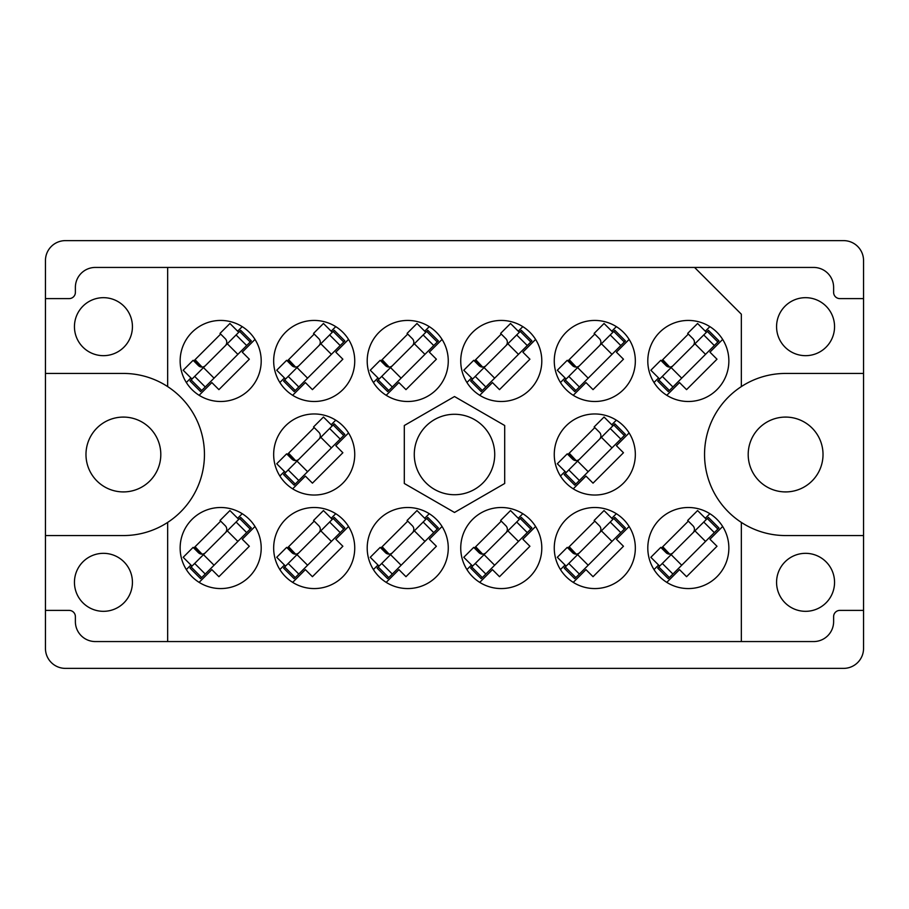 <?xml version="1.0" encoding="UTF-8"?>
<svg xmlns="http://www.w3.org/2000/svg" width="909" height="909" viewBox="0 0 909 909"><rect width="100%" height="100%" fill="white"/><g stroke="black" fill="none" stroke-linecap="round" stroke-linejoin="round"><path stroke-width="1.36" d="M74.447 326.672A28.997 28.997 0 0 0 103.444 355.669A28.997 28.997 0 0 0 132.43 326.672A28.997 28.997 0 0 0 103.444 297.675A28.997 28.997 0 0 0 74.447 326.672M74.447 582.328A28.997 28.997 0 0 0 103.444 611.325A28.997 28.997 0 0 0 132.43 582.328A28.997 28.997 0 0 0 103.444 553.331A28.997 28.997 0 0 0 74.447 582.328M85.98 454.5A37.417 37.417 0 0 0 123.397 491.917A37.417 37.417 0 0 0 160.802 454.5A37.417 37.417 0 0 0 123.397 417.083A37.417 37.417 0 0 0 85.98 454.5M823.02 454.5A37.417 37.417 0 0 1 785.603 491.917A37.417 37.417 0 0 1 748.198 454.5A37.417 37.417 0 0 1 785.603 417.083A37.417 37.417 0 0 1 823.02 454.5M834.553 582.328A28.997 28.997 0 0 1 805.556 611.325A28.997 28.997 0 0 1 776.57 582.328A28.997 28.997 0 0 1 805.556 553.331A28.997 28.997 0 0 1 834.553 582.328M834.553 326.672A28.997 28.997 0 0 1 805.556 355.669A28.997 28.997 0 0 1 776.57 326.672A28.997 28.997 0 0 1 805.556 297.675A28.997 28.997 0 0 1 834.553 326.672M863.55 535.56L785.603 535.56A81.06 81.06 0 0 1 741.335 522.402L741.335 641.561L167.665 641.561L167.665 522.402A81.06 81.06 0 0 0 123.397 373.44L45.45 373.44L45.45 648.424A19.953 19.953 0 0 0 65.403 668.376L843.597 668.376A19.953 19.953 0 0 0 863.55 648.424L863.55 260.576A19.953 19.953 0 0 0 843.597 240.624L65.403 240.624A19.953 19.953 0 0 0 45.45 260.576L45.45 373.44M180.141 360.964A40.53 40.53 0 0 0 220.671 401.494A40.53 40.53 0 0 0 261.201 360.964A40.53 40.53 0 0 0 220.671 320.434A40.53 40.53 0 0 0 180.141 360.964M647.799 360.964A40.53 40.53 0 0 0 688.329 401.494A40.53 40.53 0 0 0 728.859 360.964A40.53 40.53 0 0 0 688.329 320.434A40.53 40.53 0 0 0 647.799 360.964M554.263 360.964A40.53 40.53 0 0 0 594.804 401.494A40.53 40.53 0 0 0 635.334 360.964A40.53 40.53 0 0 0 594.804 320.434A40.53 40.53 0 0 0 554.263 360.964M460.738 360.964A40.53 40.53 0 0 0 501.268 401.494A40.53 40.53 0 0 0 541.798 360.964A40.53 40.53 0 0 0 501.268 320.434A40.53 40.53 0 0 0 460.738 360.964M367.202 360.964A40.53 40.53 0 0 0 407.732 401.494A40.53 40.53 0 0 0 448.262 360.964A40.53 40.53 0 0 0 407.732 320.434A40.53 40.53 0 0 0 367.202 360.964M273.666 360.964A40.53 40.53 0 0 0 314.196 401.494A40.53 40.53 0 0 0 354.737 360.964A40.53 40.53 0 0 0 314.196 320.434A40.53 40.53 0 0 0 273.666 360.964M554.263 454.5A40.53 40.53 0 0 0 594.804 495.03A40.53 40.53 0 0 0 635.334 454.5A40.53 40.53 0 0 0 594.804 413.97A40.53 40.53 0 0 0 554.263 454.5M273.666 454.5A40.53 40.53 0 0 0 314.196 495.03A40.53 40.53 0 0 0 354.737 454.5A40.53 40.53 0 0 0 314.196 413.97A40.53 40.53 0 0 0 273.666 454.5M647.799 548.036A40.53 40.53 0 0 0 688.329 588.566A40.53 40.53 0 0 0 728.859 548.036A40.53 40.53 0 0 0 688.329 507.506A40.53 40.53 0 0 0 647.799 548.036M554.263 548.036A40.53 40.53 0 0 0 594.804 588.566A40.53 40.53 0 0 0 635.334 548.036A40.53 40.53 0 0 0 594.804 507.506A40.53 40.53 0 0 0 554.263 548.036M460.738 548.036A40.53 40.53 0 0 0 501.268 588.566A40.53 40.53 0 0 0 541.798 548.036A40.53 40.53 0 0 0 501.268 507.506A40.53 40.53 0 0 0 460.738 548.036M367.202 548.036A40.53 40.53 0 0 0 407.732 588.566A40.53 40.53 0 0 0 448.262 548.036A40.53 40.53 0 0 0 407.732 507.506A40.53 40.53 0 0 0 367.202 548.036M273.666 548.036A40.53 40.53 0 0 0 314.196 588.566A40.53 40.53 0 0 0 354.737 548.036A40.53 40.53 0 0 0 314.196 507.506A40.53 40.53 0 0 0 273.666 548.036M180.141 548.036A40.53 40.53 0 0 0 220.671 588.566A40.53 40.53 0 0 0 261.201 548.036A40.53 40.53 0 0 0 220.671 507.506A40.53 40.53 0 0 0 180.141 548.036M414.277 454.5A40.223 40.223 0 0 0 454.5 494.723A40.223 40.223 0 0 0 494.723 454.5A40.223 40.223 0 0 0 454.5 414.277A40.223 40.223 0 0 0 414.277 454.5M254.997 526.493L242.271 539.219L249.327 546.264L218.91 576.692L211.854 569.636L199.128 582.362M186.334 569.579L190.901 565.012M237.647 518.266L242.214 513.699M254.997 339.421L242.271 352.147L249.327 359.203L218.91 389.631L211.854 382.575L199.128 395.301M186.334 382.507L190.901 377.939M237.647 331.206L242.214 326.638M722.666 339.421L709.94 352.147L716.996 359.203L686.568 389.631L679.512 382.575L666.786 395.301M654.003 382.507L658.571 377.939M705.304 331.206L709.872 326.638M629.13 339.421L616.404 352.147L623.46 359.203L593.032 389.631L585.975 382.575L573.249 395.301M560.467 382.507L565.034 377.939M611.78 331.206L616.347 326.638M535.594 339.421L522.868 352.147L529.924 359.203L499.507 389.631L492.451 382.575L479.725 395.301M466.931 382.507L471.51 377.939M518.244 331.206L522.811 326.638M442.069 339.421L429.343 352.147L436.388 359.203L405.971 389.631L398.915 382.575L386.189 395.301M373.406 382.507L377.974 377.939M424.708 331.206L429.275 326.638M348.533 339.421L335.807 352.147L342.863 359.203L312.435 389.631L305.379 382.575L292.653 395.301M279.87 382.507L284.437 377.939M331.171 331.206L335.751 326.638M629.13 432.957L616.404 445.683L623.46 452.739L593.032 483.156L585.975 476.1L573.249 488.826M560.467 476.043L565.034 471.476M611.78 424.742L616.347 420.174M348.533 432.957L335.807 445.683L342.863 452.739L312.435 483.156L305.379 476.1L292.653 488.826M279.87 476.043L284.437 471.476M331.171 424.742L335.751 420.174M722.666 526.493L709.94 539.219L716.996 546.264L686.568 576.692L679.512 569.636L666.786 582.362M654.003 569.579L658.571 565.012M705.304 518.266L709.872 513.699M629.13 526.493L616.404 539.219L623.46 546.264L593.032 576.692L585.975 569.636L573.249 582.362M560.467 569.579L565.034 565.012M611.78 518.266L616.347 513.699M535.594 526.493L522.868 539.219L529.924 546.264L499.507 576.692L492.451 569.636L479.725 582.362M466.931 569.579L471.51 565.012M518.244 518.266L522.811 513.699M442.069 526.493L429.343 539.219L436.388 546.264L405.971 576.692L398.915 569.636L386.189 582.362M373.406 569.579L377.974 565.012M424.708 518.266L429.275 513.699M348.533 526.493L335.807 539.219L342.863 546.264L312.435 576.692L305.379 569.636L292.653 582.362M279.87 569.579L284.437 565.012M331.171 518.266L335.751 513.699M863.55 610.394L839.859 610.394A6.238 6.238 0 0 0 833.621 616.62L833.621 621.608A19.953 19.953 0 0 1 813.669 641.561L741.335 641.561M167.665 386.598L167.665 267.439L95.331 267.439A19.953 19.953 0 0 0 75.379 287.392L75.379 292.38A6.238 6.238 0 0 1 69.141 298.606L45.45 298.606M287.301 548.036L314.196 521.141M380.837 548.036L407.732 521.141M474.373 548.036L501.268 521.141M567.898 548.036L594.804 521.141M661.434 548.036L688.329 521.141M287.301 454.5L314.196 427.605M567.898 454.5L594.804 427.605M287.301 360.964L314.196 334.069M380.837 360.964L407.732 334.069M474.373 360.964L501.268 334.069M567.898 360.964L594.804 334.069M661.434 360.964L688.329 334.069M193.776 360.964L220.671 334.069M193.776 548.036L220.671 521.141M45.45 610.394L69.141 610.394A6.238 6.238 0 0 1 75.379 616.62L75.379 621.608A19.953 19.953 0 0 0 95.331 641.561L167.665 641.561M504.7 483.486L504.7 425.514L454.5 396.54L404.3 425.514L404.3 483.486L454.5 512.46L504.7 483.486M167.665 267.439L694.567 267.439L741.335 314.196L741.335 386.598A81.06 81.06 0 0 0 741.335 522.402M694.567 267.439L813.669 267.439A19.953 19.953 0 0 1 833.621 287.392L833.621 292.38A6.238 6.238 0 0 0 839.859 298.606L863.55 298.606M45.45 535.56L123.397 535.56A81.06 81.06 0 0 0 167.665 522.402M741.335 386.598A81.06 81.06 0 0 1 785.603 373.44L863.55 373.44M239.624 518.494L190.026 568.091L200.605 578.681L251.316 527.97L240.726 517.391L239.624 518.494L250.214 529.072M191.129 566.989L201.707 577.579M192.004 566.114L183.186 557.297L193.106 547.377L198.401 552.661A4.988 4.988 0 0 0 205.457 552.661M238.749 519.369L229.932 510.551L220.012 520.471L225.296 525.766A4.988 4.988 0 0 1 225.296 532.822M202.048 554.126L195.083 546.729M200.673 553.967L194.64 547.173M239.624 331.421L190.026 381.03L200.605 391.609L251.316 340.909L240.726 330.319L239.624 331.421L250.214 342.011M191.129 379.928L201.707 390.506M192.004 379.042L183.186 370.224L193.106 360.305L198.401 365.6A4.988 4.988 0 0 0 205.457 365.6M238.749 332.308L229.932 323.49L220.012 333.41L225.296 338.705A4.988 4.988 0 0 1 225.296 345.761M202.048 367.054L195.083 359.657M200.673 366.895L194.64 360.1M333.16 518.494L283.563 568.091L294.141 578.681L344.841 527.97L334.262 517.391L333.16 518.494L343.738 529.072M284.665 566.989L295.243 577.579M285.54 566.114L276.722 557.297L286.642 547.377L291.937 552.661A4.988 4.988 0 0 0 298.993 552.661M332.274 519.369L323.456 510.551L313.537 520.471L318.832 525.766A4.988 4.988 0 0 1 318.832 532.822M295.584 554.126L288.619 546.729M294.209 553.967L288.164 547.173M333.16 424.957L283.563 474.566L294.141 485.145L331.399 447.887L344.841 434.434L334.262 423.855L333.16 424.957L343.738 435.536M284.665 473.464L295.243 484.043M285.54 472.578L276.722 463.76L286.642 453.841L291.937 459.125A4.988 4.988 0 0 0 298.993 459.125M332.274 425.844L323.456 417.026L313.537 426.946L318.832 432.229A4.988 4.988 0 0 1 318.832 439.286M295.584 460.59L288.619 453.193M294.209 460.431L288.164 453.636M333.16 331.421L283.563 381.03L294.141 391.609L344.841 340.909L334.262 330.319L333.16 331.421L343.738 342.011M284.665 379.928L295.243 390.506M285.54 379.042L276.722 370.224L286.642 360.305L291.937 365.6A4.988 4.988 0 0 0 298.993 365.6M332.274 332.308L323.456 323.49L313.537 333.41L318.832 338.705A4.988 4.988 0 0 1 318.832 345.761M295.584 367.054L288.619 359.657M294.209 366.895L288.164 360.1M426.696 518.494L377.087 568.091L387.677 578.681L438.377 527.97L427.798 517.391L426.696 518.494L437.274 529.072M378.189 566.989L388.779 577.579M379.076 566.114L370.258 557.297L380.178 547.377L385.473 552.661A4.988 4.988 0 0 0 392.518 552.661M425.81 519.369L416.992 510.551L407.073 520.471L412.368 525.766A4.988 4.988 0 0 1 412.368 532.822M389.12 554.126L382.144 546.729M387.734 553.967L381.7 547.173M426.696 331.421L377.087 381.03L387.677 391.609L424.935 354.351L438.377 340.909L427.798 330.319L426.696 331.421L437.274 342.011M378.189 379.928L388.779 390.506M379.076 379.042L370.258 370.224L380.178 360.305L385.473 365.6A4.988 4.988 0 0 0 392.518 365.6M425.81 332.308L416.992 323.49L407.073 333.41L412.368 338.705A4.988 4.988 0 0 1 412.368 345.761M389.12 367.054L382.144 359.657M387.734 366.895L381.7 360.1M520.221 518.494L470.623 568.091L481.202 578.681L531.913 527.97L521.323 517.391L520.221 518.494L530.811 529.072M471.726 566.989L482.304 577.579M472.612 566.114L463.783 557.297L473.714 547.377L478.998 552.661A4.988 4.988 0 0 0 486.054 552.661M519.346 519.369L510.528 510.551L500.609 520.471L505.893 525.766A4.988 4.988 0 0 1 505.893 532.822M482.645 554.126L475.68 546.729M481.27 553.967L475.237 547.173M520.221 331.421L470.623 381.03L481.202 391.609L531.913 340.909L521.323 330.319L520.221 331.421L530.811 342.011M471.726 379.928L482.304 390.506M472.612 379.042L463.783 370.224L473.714 360.305L478.998 365.6A4.988 4.988 0 0 0 486.054 365.6M519.346 332.308L510.528 323.49L500.609 333.41L505.893 338.705A4.988 4.988 0 0 1 505.893 345.761M482.645 367.054L475.68 359.657M481.27 366.895L475.237 360.1M613.757 518.494L564.159 568.091L574.738 578.681L625.437 527.97L614.859 517.391L613.757 518.494L624.335 529.072M565.262 566.989L575.84 577.579M566.137 566.114L557.319 557.297L567.239 547.377L572.534 552.661A4.988 4.988 0 0 0 579.59 552.661M612.882 519.369L604.053 510.551L594.134 520.471L599.429 525.766A4.988 4.988 0 0 1 599.429 532.822M576.181 554.126L569.216 546.729M574.806 553.967L568.761 547.173M613.757 424.957L564.159 474.566L574.738 485.145L625.437 434.434L614.859 423.855L613.757 424.957L624.335 435.536M565.262 473.464L575.84 484.043M566.137 472.578L557.319 463.76L567.239 453.841L572.534 459.125A4.988 4.988 0 0 0 579.59 459.125M612.882 425.844L604.053 417.026L594.134 426.946L599.429 432.229A4.988 4.988 0 0 1 599.429 439.286M576.181 460.59L569.216 453.193M574.806 460.431L568.761 453.636M613.757 331.421L564.159 381.03L574.738 391.609L620.813 345.545L625.437 340.909L614.859 330.319L613.757 331.421L624.335 342.011M565.262 379.928L575.84 390.506M566.137 379.042L557.319 370.224L567.239 360.305L572.534 365.6A4.988 4.988 0 0 0 579.59 365.6M612.882 332.308L604.053 323.49L594.134 333.41L599.429 338.705A4.988 4.988 0 0 1 599.429 345.761M576.181 367.054L569.216 359.657M574.806 366.895L568.761 360.1M707.293 518.494L657.684 568.091L668.274 578.681L718.974 527.97L708.395 517.391L707.293 518.494L717.871 529.072M658.786 566.989L669.376 577.579M659.673 566.114L650.855 557.297L660.775 547.377L666.07 552.661A4.988 4.988 0 0 0 673.126 552.661M706.407 519.369L697.589 510.551L687.67 520.471L692.965 525.766A4.988 4.988 0 0 1 692.965 532.822M669.717 554.126L662.741 546.729M668.342 553.967L662.297 547.173M707.293 331.421L657.684 381.03L668.274 391.609L681.716 378.167L718.974 340.909L708.395 330.319L707.293 331.421L717.871 342.011M658.786 379.928L669.376 390.506M659.673 379.042L650.855 370.224L660.775 360.305L666.07 365.6A4.988 4.988 0 0 0 673.126 365.6M706.407 332.308L697.589 323.49L687.67 333.41L692.965 338.705A4.988 4.988 0 0 1 692.965 345.761M669.717 367.054L662.741 359.657M668.342 366.895L662.297 360.1M203.468 554.649L214.058 565.228M194.662 563.455L205.241 574.045M227.284 530.833L237.863 541.423M236.09 522.027L246.68 532.606M203.468 367.577L214.058 378.167M194.662 376.394L205.241 386.973M227.284 343.772L237.863 354.351M236.09 334.955L246.68 345.545M297.004 554.649L307.583 565.228M288.187 563.455L298.777 574.045M320.82 530.833L331.399 541.423M329.626 522.027L340.205 532.606M297.004 461.113L307.583 471.691M288.187 469.93L298.777 480.509M320.82 437.309L331.399 447.887M329.626 428.491L340.205 439.07M297.004 367.577L307.583 378.167M288.187 376.394L298.777 386.973M320.82 343.772L331.399 354.351M329.626 334.955L340.205 345.545M390.54 554.649L401.119 565.228M381.723 563.455L392.302 574.045M414.345 530.833L424.935 541.423M423.162 522.027L433.741 532.606M390.54 367.577L401.119 378.167M381.723 376.394L392.302 386.973M414.345 343.772L424.935 354.351M423.162 334.955L433.741 345.545M484.065 554.649L494.655 565.228M475.259 563.455L485.838 574.045M507.881 530.833L518.46 541.423M516.698 522.027L527.277 532.606M484.065 367.577L494.655 378.167M475.259 376.394L485.838 386.973M507.881 343.772L518.46 354.351M516.698 334.955L527.277 345.545M577.601 554.649L588.18 565.228M568.795 563.455L579.374 574.045M601.417 530.833L611.996 541.423M610.223 522.027L620.813 532.606M577.601 461.113L588.18 471.691M568.795 469.93L579.374 480.509M601.417 437.309L611.996 447.887M610.223 428.491L620.813 439.07M577.601 367.577L588.18 378.167M568.795 376.394L579.374 386.973M601.417 343.772L611.996 354.351M610.223 334.955L620.813 345.545M671.137 554.649L681.716 565.228M662.32 563.455L672.91 574.045M694.942 530.833L705.532 541.423M703.759 522.027L714.338 532.606M671.137 367.577L681.716 378.167M662.32 376.394L672.91 386.973M694.942 343.772L705.532 354.351M703.759 334.955L714.338 345.545"/></g></svg>
